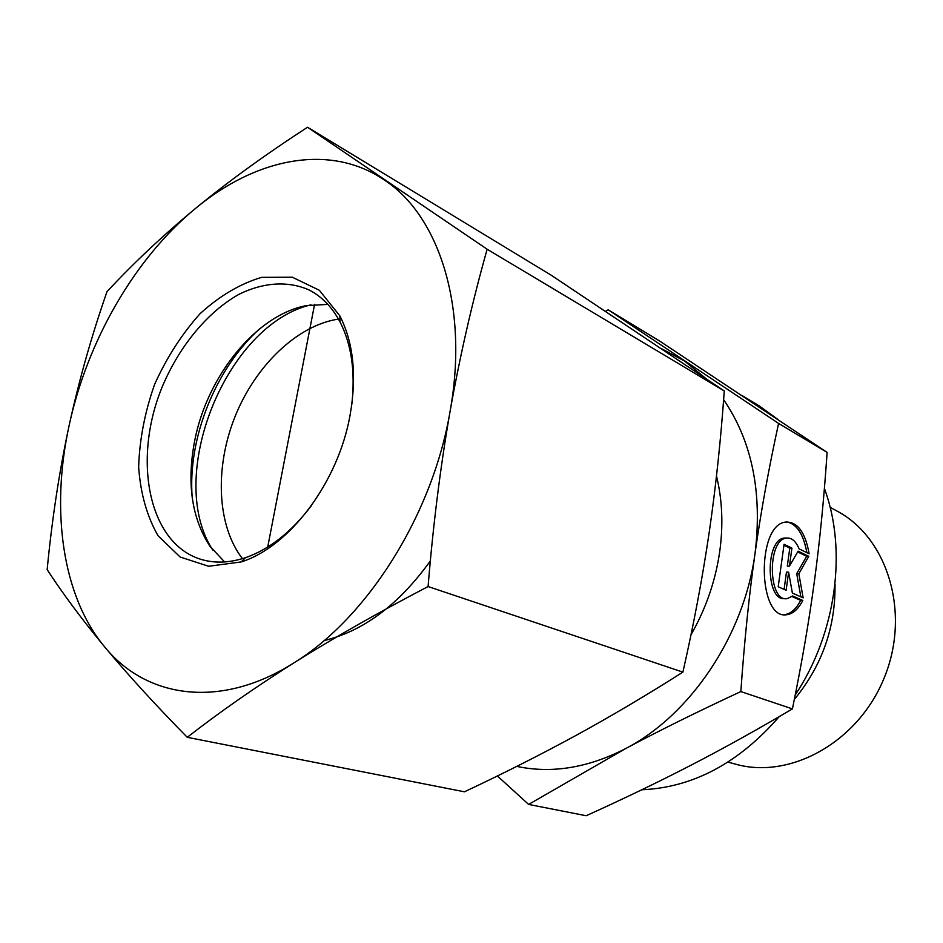 <?xml version="1.0" encoding="UTF-8"?>
<svg xmlns="http://www.w3.org/2000/svg" width="943" height="943" viewBox="0 0 943 943"><rect width="100%" height="100%" fill="white"/><g stroke="black" fill="none" stroke-linecap="round" stroke-linejoin="round"><path stroke-width="1.41" d="M802.788 600.467C798.367 609.06 793.098 613.787 786.981 614.671C757.901 620.718 756.121 525.334 785.389 522.104C797.33 521.455 805.239 532.005 809.129 553.753L799.086 548.838C795.809 541.023 791.531 537.439 786.25 538.099C766.989 540.033 768.132 602.73 787.299 598.593L792.639 595.976L802.788 600.467L800.666 600.373L791.967 596.53M806.854 552.645C803.507 534.245 796.823 523.99 786.804 521.903M784.057 614.624L784.847 614.565C790.965 613.693 796.246 608.954 800.666 600.373M785.154 598.499C765.964 602.636 764.82 539.985 784.116 538.064L786.733 538.029M786.12 590.283L778.199 586.758L784.081 544.3L791.92 548.131L789.444 566.142L798.12 551.148L808.776 556.346L798.851 573.733L803.141 597.862L792.379 593.064L788.619 572.177L786.12 590.283M784.093 589.375L786.474 572.106L788.619 572.177M800.855 596.836L796.717 573.662L806.654 556.287L797.672 551.914M798.851 573.733L796.717 573.662M808.776 556.346L806.654 556.287M789.444 566.142L787.311 566.083L789.786 548.072L783.951 545.243M791.92 548.131L789.786 548.072M830.123 507.299L837.042 511.082C887.469 537.71 910.761 612.372 884.558 677.003C858.873 741.846 790.446 779.743 735.587 764.172L727.984 762.121M835.003 584.071C835.628 627.201 822.072 665.664 794.324 699.482M528.622 804.426L586.157 815.742C623.688 798.768 658.556 781.971 690.771 765.327C722.868 748.777 756.746 729.965 792.415 708.9C801.739 663.566 809.082 620.93 814.434 581.006C819.821 541.011 824.041 498.152 827.105 452.404L659.652 341.048L608.2 309.799L778.588 423.419C768.793 468.27 760.942 511.566 755.048 553.317L755.037 553.447C749.119 595.057 744.392 641.099 740.833 691.573C696.818 712.048 658.438 731.037 625.692 748.553L528.622 804.426L497.397 775.971M792.415 708.9L740.833 691.573M827.105 452.404L778.588 423.419M741.587 395.258L759.009 405.761L778.069 419.564M824.394 488.415C847.392 550.205 836.347 633.283 795.232 694.944M779.213 716.645C738.711 763.158 692.916 787.523 641.818 789.762M605.583 311.284L608.2 309.799M755.048 553.317C762.474 492.446 751.995 441.23 723.611 399.632M705.93 378.556L684.524 361.016L661.562 348.686M516.752 766.4C551.891 773.802 588.196 767.85 625.692 748.553C690.5 714.994 744.11 635.511 755.037 553.447M212.741 550.005C164.919 476.863 225.919 324.675 311.025 304.813M338.478 319.088C297.175 325.288 255.459 365.684 235.019 416.641C214.603 467.61 216.866 525.64 242.445 558.645M324.133 640.568C363.609 631.044 399.019 604.475 430.373 560.873M192.207 497.491C187.445 438.554 215.747 367.935 259.903 328.6M311.155 505.99C291.293 532.123 269.427 549.345 245.534 557.667C229.514 562.947 214.591 563.501 200.776 559.305C148.381 543.156 132.362 459.913 161.996 387.373C179.076 346.482 207.413 311.933 239.322 294.11C263.439 282.405 287.756 280.66 308.785 289.831C321.681 296.338 332.089 307.041 340.022 321.928C351.55 344.443 355.476 372.002 351.786 404.618M350.124 414.908C356.902 375.679 353.472 342.651 339.834 315.834L319.312 290.244L292.306 277.218L261.588 277.36C240.17 283.749 219.684 295.843 200.105 313.654C181.81 334.105 166.64 357.692 154.593 384.414C144.845 412.044 139.529 439.579 138.645 467.009C140.495 493.401 146.955 516.304 158.023 535.718L180.148 557.03L208.662 566.271L241.184 561.934C289.466 546.881 338.337 482.25 350.124 414.908M224.611 561.945L209.888 546.174C191.7 518.143 186.631 483.005 194.682 440.746C207.142 376.009 256.225 315.009 306.31 305.626L327.858 304.389M104.496 646.709C146.059 698.138 220.132 709.631 293.721 662.976C367.204 618.136 432.778 514.572 450.117 411.113C468.919 307.359 439.132 215.688 384.343 180.007C329.826 142.806 255.918 158.094 195.507 208.427C134.637 258.476 87.275 341.083 69.11 425.564C50.639 509.892 62.073 595.74 104.496 646.709C81.923 619.362 62.804 593.666 47.15 569.619C52.018 519.204 59.338 471.194 69.11 425.564C79.106 380.005 91.73 335.366 107.007 291.658C133.376 263.25 162.88 235.502 195.507 208.427C228.289 181.492 265.631 154.428 307.536 127.258L487.142 249.235C472.337 301.795 459.995 355.747 450.117 411.113C440.452 466.549 433.108 525.027 428.087 586.546C377.872 612.785 333.091 638.258 293.721 662.976C254.516 687.777 219.035 712.554 187.256 737.308C154.829 704.268 127.246 674.068 104.496 646.709M187.256 737.308L464.416 791.802C503.043 773.673 540.103 754.954 575.607 735.634C610.899 716.338 646.662 695.168 682.897 672.123C693.777 624.148 702.57 577.434 709.266 531.958C715.867 486.411 720.865 439.403 724.259 390.944L551.054 275.108L307.536 127.258M724.259 390.944L487.142 249.235M682.897 672.123L428.087 586.546M267.718 547.058L314.573 304.412M690.948 634.887C705.706 609.048 715.254 581.595 719.592 552.539C723.399 525.581 722.373 500.073 716.503 476.003M786.981 614.671L784.847 614.565M786.25 538.099L784.116 538.064M340.022 321.928L339.834 315.834M245.534 557.667L241.184 561.934"/></g></svg>
